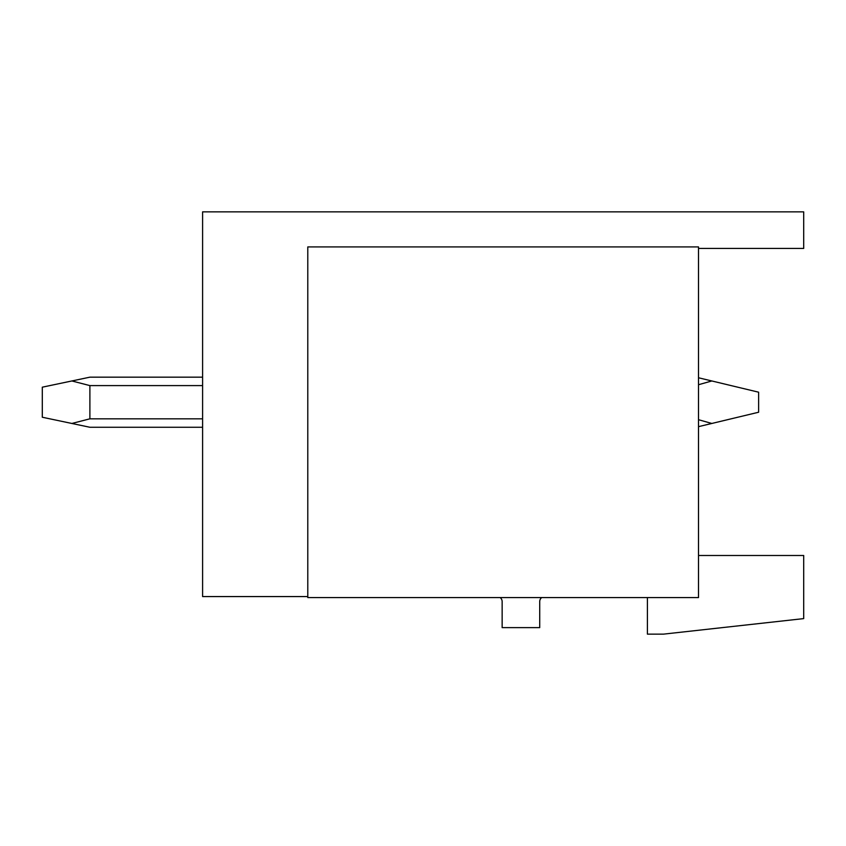 <?xml version="1.0" encoding="UTF-8"?>
<svg xmlns="http://www.w3.org/2000/svg" width="846" height="846" viewBox="0 0 846 846"><rect width="100%" height="100%" fill="white"/><g stroke="black" fill="none" stroke-linecap="round" stroke-linejoin="round"><path stroke-width="1.27" d="M307.785 596.567L202.596 596.567L202.596 211.86L803.7 211.86L803.7 248.428L698.51 248.428M698.51 246.926L307.785 246.926L307.785 597.572L698.51 597.572L698.51 246.926M500.145 597.572A5.013 5.013 0 0 1 502.143 601.58L502.143 627.626L539.716 627.626L539.716 601.58A5.013 5.013 0 0 1 541.715 597.572M698.51 555.494L803.7 555.494L803.7 618.606L663.444 634.14L647.412 634.14L647.412 597.572M202.596 427.262L89.888 427.262L42.3 417.237L42.3 387.182L71.868 380.964L89.888 385.596L89.888 418.823L202.596 418.823M698.51 419.701L711.814 423.465L758.619 412.235L758.619 392.195L698.51 377.771M89.888 418.823L71.868 423.465M698.51 426.659L711.814 423.465M89.888 385.596L202.596 385.596M698.51 384.729L711.814 380.964M71.868 380.964L89.888 377.168L202.596 377.168"/></g></svg>
